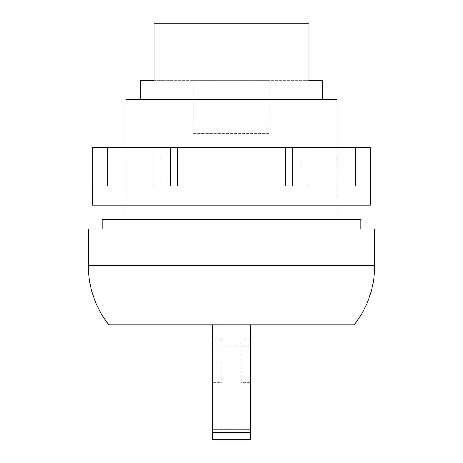<?xml version="1.0" encoding="UTF-8"?>
<svg xmlns="http://www.w3.org/2000/svg" width="463" height="463" viewBox="0 0 463 463"><rect width="100%" height="100%" fill="white"/><g stroke="black" fill="none" stroke-linecap="round" stroke-linejoin="round"><path stroke-width="0.35" stroke-dasharray="2.31 1.74" d="M88.288 229.104L374.712 229.104M102.178 219.526L360.822 219.526M126.127 99.782L336.873 99.782M140.497 80.626L154.121 80.626L154.121 23.15L308.879 23.15L308.879 80.626L322.503 80.626M212.343 439.85L212.343 324.899L250.657 324.899L221.922 324.899L221.922 339.269L212.343 339.269L250.657 339.269L241.078 339.269L241.078 382.374L241.078 324.899L241.078 339.269L221.922 339.269L221.922 382.374L212.343 382.374M212.343 345.977L250.657 345.977L250.657 339.269L250.657 382.374L241.078 382.374M269.819 133.309L269.819 80.626L193.181 80.626L193.181 133.309L269.819 133.309L193.181 133.309M193.181 80.626L269.819 80.626M212.343 324.899L221.922 324.899L221.922 382.374M250.657 382.374L250.657 324.899M250.657 345.977L250.657 429.224L212.343 429.224M250.657 429.224L250.657 439.85M154.121 80.626L308.879 80.626L154.121 80.626M154.121 23.15L308.879 23.15L154.121 23.15M108.921 324.899L354.079 324.899M370.4 147.68L370.07 147.68L370.07 185.999L309.081 185.999L309.081 147.68L292.489 147.68L292.489 185.999L170.511 185.999L170.511 147.68L153.919 147.68L153.919 185.999L92.93 185.999L92.93 147.68L92.6 147.68M92.6 205.155L370.4 205.155M336.873 147.68L126.127 147.68L126.127 205.155L336.873 205.155L336.873 147.68L336.873 205.155L126.127 205.155L126.127 147.68L336.873 147.68M370.07 147.68L355.659 147.68L355.659 185.999L370.07 185.999L309.081 185.999M285.283 185.999L177.717 185.999L285.283 185.999L285.283 147.68L292.489 147.68M170.511 185.999L177.717 185.999L170.511 185.999M153.919 185.999L92.93 185.999L107.341 185.999L107.341 147.68L161.124 147.68L161.124 185.999L161.124 147.68L153.919 147.68M355.659 147.68L301.876 147.68L301.876 185.999L301.876 147.68L309.081 147.68M177.717 185.999L177.717 147.68L285.283 147.68M170.511 147.68L177.717 147.68M92.93 147.68L107.341 147.68M88.288 265.507L374.712 265.507"/><path stroke-width="0.69" d="M374.712 265.507A95.795 95.795 0 0 1 354.079 324.899L108.921 324.899A95.795 95.795 0 0 1 88.288 265.507L374.712 265.507L374.712 229.104L88.288 229.104L88.288 265.507M360.822 229.104L360.822 219.526L102.178 219.526L102.178 229.104M336.873 147.68L336.873 99.782L126.127 99.782L126.127 147.68M322.503 99.782L322.503 80.626L308.879 80.626L308.879 23.15L154.121 23.15L154.121 80.626L140.497 80.626L140.497 99.782M250.657 324.899L250.657 439.844L212.343 439.85L212.343 324.899M107.341 147.68L107.341 185.999L153.919 185.999L153.919 147.68L92.6 147.68L92.6 205.155L370.4 205.155L370.4 147.68L309.081 147.68L309.081 185.999L355.659 185.999L355.659 147.68M309.081 185.999L370.07 185.999L370.07 147.68M177.717 147.68L170.511 147.68L170.511 185.999L292.489 185.999L292.489 147.68L177.717 147.68L177.717 185.999M92.93 147.68L92.93 185.999L153.919 185.999M153.919 147.68L170.511 147.68M292.489 147.68L309.081 147.68M285.283 185.999L285.283 147.68M250.657 439.844L212.343 439.844M250.657 429.901L212.343 429.901M250.657 432.407L212.343 432.407M126.127 205.155L126.127 219.526M336.873 205.155L336.873 219.526"/></g></svg>
